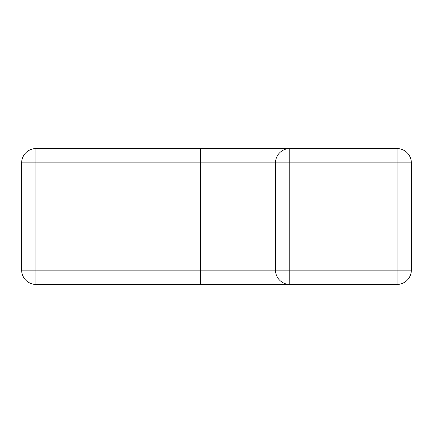 <?xml version="1.0" encoding="UTF-8"?>
<svg xmlns="http://www.w3.org/2000/svg" width="433" height="433" viewBox="0 0 433 433"><rect width="100%" height="100%" fill="white"/><g stroke="black" fill="none" stroke-linecap="round" stroke-linejoin="round"><path stroke-width="0.65" d="M275.491 270.127L289.791 270.127L289.791 284.427A14.3 14.3 0 0 1 275.491 270.127L275.491 162.873L35.95 162.873L35.95 270.127L275.491 270.127A14.3 14.3 0 0 0 289.791 284.427L35.95 284.427A14.3 14.3 0 0 1 21.65 270.127L21.65 162.873A14.3 14.3 0 0 1 35.95 148.573L397.05 148.573A14.3 14.3 0 0 1 411.35 162.873L411.35 270.127A14.3 14.3 0 0 1 397.05 284.427L200.414 284.427L200.414 148.573L289.791 148.573A14.3 14.3 0 0 0 275.491 162.873L289.791 162.873L289.791 270.127L397.05 270.127L397.05 162.873L289.791 162.873L289.791 148.573A14.3 14.3 0 0 0 275.491 162.873M35.95 284.427L35.95 270.127L21.65 270.127M397.05 284.427A14.3 14.3 0 0 0 411.35 270.127L397.05 270.127L397.05 284.427M21.65 162.873L35.95 162.873L35.95 148.573M397.05 148.573L397.05 162.873L411.35 162.873"/></g></svg>
